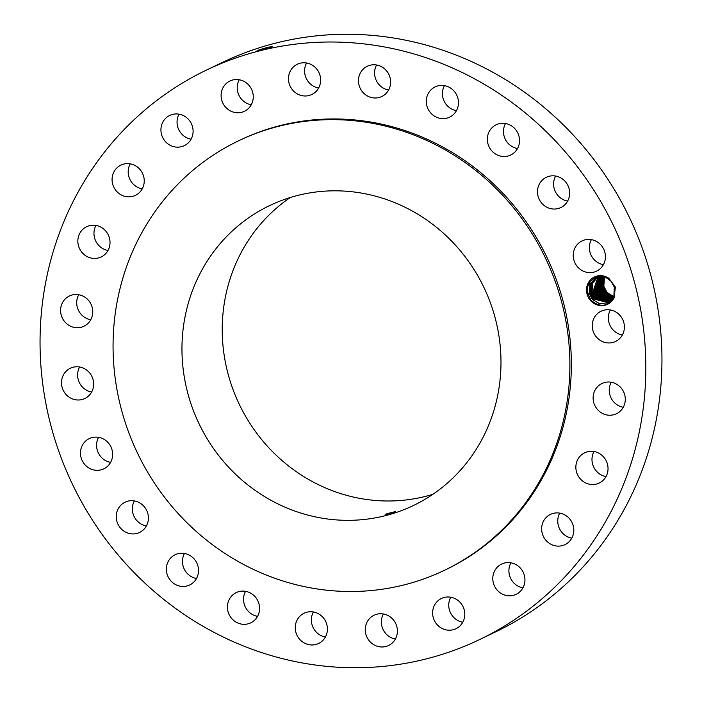 <?xml version="1.0" encoding="UTF-8"?>
<svg xmlns="http://www.w3.org/2000/svg" width="702" height="702" viewBox="0 0 702 702"><rect width="100%" height="100%" fill="white"/><g stroke="black" fill="none" stroke-linecap="round" stroke-linejoin="round"><path stroke-width="1.05" d="M479.65 639.548L495.77 631.809A315.803 299.833 -115.7 0 0 570.901 579.422A315.803 299.833 -115.7 0 0 605.326 175.43A315.803 299.833 -115.7 0 0 222.35 62.452L206.23 70.191A315.803 299.833 -115.7 0 0 131.099 122.578A315.803 299.833 -115.7 0 0 96.674 526.57A315.803 299.833 -115.7 0 0 479.65 639.548A315.803 299.833 -115.7 0 0 554.782 587.17A315.803 299.833 -115.7 0 0 589.206 183.169A315.803 299.833 -115.7 0 0 206.23 70.191M259.126 50.518C255.502 51.044 258.108 50.07 266.944 47.587L270.016 46.902C274.07 46.385 271.753 47.28 263.066 49.588L257.037 50.781M272.236 46.771L267.971 47.341M615.364 287.065L608.976 278.413A15.154 14.391 -115.7 0 0 589.794 280.642A15.154 14.391 -115.7 0 0 590.636 300.693A15.154 14.391 -115.7 0 0 614.136 297.666L615.373 287.1L614.338 287.144L613.864 296.341L607.748 302.843L599.622 303.747L592.383 299.438L599.631 303.738L607.756 302.843M85.047 464.856A16.778 15.927 -115.7 0 0 103.808 468.839A16.778 15.927 -115.7 0 0 108.047 442.585A16.778 15.927 -115.7 0 0 89.286 438.601A16.778 15.927 -115.7 0 0 85.047 464.856M444.568 570.252L446.033 569.541A238.145 226.105 -115.7 0 0 502.685 530.045A238.145 226.105 -115.7 0 0 528.65 225.395A238.145 226.105 -115.7 0 0 239.847 140.198L238.382 140.9A238.145 226.105 -115.7 0 0 181.73 180.396A238.145 226.105 -115.7 0 0 155.765 485.056A238.145 226.105 -115.7 0 0 444.568 570.252A238.145 226.105 -115.7 0 0 501.219 530.747A238.145 226.105 -115.7 0 0 527.184 226.097A238.145 226.105 -115.7 0 0 238.382 140.9M140.514 503.369A16.778 15.927 -115.7 0 0 125.053 502.193A16.778 15.927 -115.7 0 0 116.242 516.093A16.778 15.927 -115.7 0 0 124.122 531.265A16.778 15.927 -115.7 0 0 139.575 532.441A16.778 15.927 -115.7 0 0 148.394 518.541A16.778 15.927 -115.7 0 0 140.514 503.369M186.767 554.027A16.778 15.927 -115.7 0 0 175.175 554.72A16.778 15.927 -115.7 0 0 166.427 570.796A16.778 15.927 -115.7 0 0 178.106 585.652A16.778 15.927 -115.7 0 0 189.698 584.959A16.778 15.927 -115.7 0 0 198.447 568.892A16.778 15.927 -115.7 0 0 186.767 554.027M243.673 591.119A16.778 15.927 -115.7 0 0 236.241 592.593A16.778 15.927 -115.7 0 0 227.834 610.828A16.778 15.927 -115.7 0 0 243.322 624.315A16.778 15.927 -115.7 0 0 250.763 622.841A16.778 15.927 -115.7 0 0 259.17 604.606A16.778 15.927 -115.7 0 0 243.673 591.119M307.344 612.109A16.778 15.927 -115.7 0 0 304.071 613.241A16.778 15.927 -115.7 0 0 296.279 633.573A16.778 15.927 -115.7 0 0 315.33 644.611A16.778 15.927 -115.7 0 0 318.594 643.48A16.778 15.927 -115.7 0 0 326.395 623.148A16.778 15.927 -115.7 0 0 307.344 612.109M373.429 615.566A16.778 15.927 -115.7 0 0 367.137 637.591A16.778 15.927 -115.7 0 0 388.583 645.489A16.778 15.927 -115.7 0 0 389.215 645.164A16.778 15.927 -115.7 0 0 395.516 623.139A16.778 15.927 -115.7 0 0 374.061 615.242A16.778 15.927 -115.7 0 0 373.429 615.566M437.451 601.263A16.778 15.927 -115.7 0 0 435.617 622.718A16.778 15.927 -115.7 0 0 455.958 628.72A16.778 15.927 -115.7 0 0 459.95 625.938A16.778 15.927 -115.7 0 0 461.784 604.475A16.778 15.927 -115.7 0 0 441.435 598.481A16.778 15.927 -115.7 0 0 437.451 601.263M495.024 570.164A16.778 15.927 -115.7 0 0 497.121 590.049A16.778 15.927 -115.7 0 0 516.128 594.322A16.778 15.927 -115.7 0 0 522.709 588.232A16.778 15.927 -115.7 0 0 520.612 568.339A16.778 15.927 -115.7 0 0 501.605 564.075A16.778 15.927 -115.7 0 0 495.024 570.164M542.234 524.394A16.778 15.927 -115.7 0 0 547.516 541.918A16.778 15.927 -115.7 0 0 564.987 544.629A16.778 15.927 -115.7 0 0 573.218 534.626A16.778 15.927 -115.7 0 0 567.936 517.102A16.778 15.927 -115.7 0 0 550.465 514.39A16.778 15.927 -115.7 0 0 542.234 524.394M575.859 467.067A16.778 15.927 -115.7 0 0 599.21 483.037A16.778 15.927 -115.7 0 0 608.037 468.769A16.778 15.927 -115.7 0 0 584.687 452.799A16.778 15.927 -115.7 0 0 575.859 467.067M593.62 402.097A16.778 15.927 -115.7 0 0 616.461 413.75A16.778 15.927 -115.7 0 0 624.789 395.156A16.778 15.927 -115.7 0 0 601.939 383.503A16.778 15.927 -115.7 0 0 593.62 402.097M594.287 333.915A16.778 15.927 -115.7 0 0 615.566 341.47A16.778 15.927 -115.7 0 0 622.332 318.796A16.778 15.927 -115.7 0 0 601.044 311.232A16.778 15.927 -115.7 0 0 594.287 333.915M577.834 267.155A16.778 15.927 -115.7 0 0 596.595 271.139A16.778 15.927 -115.7 0 0 600.833 244.884A16.778 15.927 -115.7 0 0 582.072 240.9A16.778 15.927 -115.7 0 0 577.834 267.155M545.366 206.37A16.778 15.927 -115.7 0 0 560.828 207.546A16.778 15.927 -115.7 0 0 569.647 193.647A16.778 15.927 -115.7 0 0 561.758 178.475A16.778 15.927 -115.7 0 0 546.305 177.308A16.778 15.927 -115.7 0 0 537.486 191.198A16.778 15.927 -115.7 0 0 545.366 206.37M499.113 155.712A16.778 15.927 -115.7 0 0 510.705 155.019A16.778 15.927 -115.7 0 0 519.454 138.943A16.778 15.927 -115.7 0 0 507.774 124.087A16.778 15.927 -115.7 0 0 496.182 124.78A16.778 15.927 -115.7 0 0 487.434 140.848A16.778 15.927 -115.7 0 0 499.113 155.712M442.207 118.62A16.778 15.927 -115.7 0 0 449.64 117.146A16.778 15.927 -115.7 0 0 458.055 98.912A16.778 15.927 -115.7 0 0 442.558 85.425A16.778 15.927 -115.7 0 0 435.117 86.908A16.778 15.927 -115.7 0 0 426.711 105.133A16.778 15.927 -115.7 0 0 442.207 118.62M378.545 97.631A16.778 15.927 -115.7 0 0 381.809 96.499A16.778 15.927 -115.7 0 0 389.601 76.167A16.778 15.927 -115.7 0 0 370.551 65.128A16.778 15.927 -115.7 0 0 367.286 66.26A16.778 15.927 -115.7 0 0 359.485 86.592A16.778 15.927 -115.7 0 0 378.545 97.631M312.451 94.173A16.778 15.927 -115.7 0 0 318.743 72.148A16.778 15.927 -115.7 0 0 297.297 64.251A16.778 15.927 -115.7 0 0 296.665 64.575A16.778 15.927 -115.7 0 0 290.365 86.6A16.778 15.927 -115.7 0 0 311.82 94.498A16.778 15.927 -115.7 0 0 312.451 94.173M248.429 108.485A16.778 15.927 -115.7 0 0 250.263 87.022A16.778 15.927 -115.7 0 0 229.923 81.02A16.778 15.927 -115.7 0 0 225.93 83.801A16.778 15.927 -115.7 0 0 224.105 105.265A16.778 15.927 -115.7 0 0 244.445 111.267A16.778 15.927 -115.7 0 0 248.429 108.485M190.856 139.584A16.778 15.927 -115.7 0 0 188.759 119.691A16.778 15.927 -115.7 0 0 169.752 115.426A16.778 15.927 -115.7 0 0 163.171 121.507A16.778 15.927 -115.7 0 0 165.268 141.4A16.778 15.927 -115.7 0 0 184.275 145.665A16.778 15.927 -115.7 0 0 190.856 139.584M143.647 185.354A16.778 15.927 -115.7 0 0 138.364 167.831A16.778 15.927 -115.7 0 0 120.893 165.11A16.778 15.927 -115.7 0 0 112.662 175.114A16.778 15.927 -115.7 0 0 117.945 192.638A16.778 15.927 -115.7 0 0 135.416 195.349A16.778 15.927 -115.7 0 0 143.647 185.354M110.021 242.673A16.778 15.927 -115.7 0 0 86.671 226.702A16.778 15.927 -115.7 0 0 77.843 240.97A16.778 15.927 -115.7 0 0 101.193 256.941A16.778 15.927 -115.7 0 0 110.021 242.673M92.26 307.643A16.778 15.927 -115.7 0 0 69.419 295.99A16.778 15.927 -115.7 0 0 61.092 314.584A16.778 15.927 -115.7 0 0 83.942 326.237A16.778 15.927 -115.7 0 0 92.26 307.643M91.593 375.833A16.778 15.927 -115.7 0 0 70.314 368.269A16.778 15.927 -115.7 0 0 63.557 390.953A16.778 15.927 -115.7 0 0 84.837 398.508A16.778 15.927 -115.7 0 0 91.593 375.833M98.596 437.337A16.778 15.927 -115.7 0 0 101.167 457.116A16.778 15.927 -115.7 0 0 110.618 462.364M134.372 500.93A16.778 15.927 -115.7 0 0 140.242 523.525A16.778 15.927 -115.7 0 0 146.385 525.956M184.486 553.457A16.778 15.927 -115.7 0 0 194.226 577.913A16.778 15.927 -115.7 0 0 196.507 578.483M245.551 591.33A16.778 15.927 -115.7 0 0 257.564 616.356M313.382 611.977A16.778 15.927 -115.7 0 0 325.403 637.004M383.38 613.987A16.778 15.927 -115.7 0 0 395.393 639.013M450.754 597.218A16.778 15.927 -115.7 0 0 462.767 622.244M510.916 562.811A16.778 15.927 -115.7 0 0 522.937 587.837M559.775 513.127A16.778 15.927 -115.7 0 0 558.353 516.646A16.778 15.927 -115.7 0 0 571.797 538.153M593.997 451.535A16.778 15.927 -115.7 0 0 591.979 459.327A16.778 15.927 -115.7 0 0 606.019 476.561M611.249 382.248A16.778 15.927 -115.7 0 0 609.74 394.357A16.778 15.927 -115.7 0 0 623.271 407.265M610.363 309.968A16.778 15.927 -115.7 0 0 610.407 326.167A16.778 15.927 -115.7 0 0 622.376 334.994M591.382 239.636A16.778 15.927 -115.7 0 0 593.953 259.415A16.778 15.927 -115.7 0 0 603.404 264.663M555.615 176.044A16.778 15.927 -115.7 0 0 561.486 198.631A16.778 15.927 -115.7 0 0 567.628 201.07M505.493 123.517A16.778 15.927 -115.7 0 0 515.233 147.973A16.778 15.927 -115.7 0 0 517.514 148.543M444.436 85.644A16.778 15.927 -115.7 0 0 456.449 110.67M376.597 64.996A16.778 15.927 -115.7 0 0 388.618 90.023M306.607 62.987A16.778 15.927 -115.7 0 0 318.62 88.013M239.233 79.756A16.778 15.927 -115.7 0 0 251.246 104.782M179.063 114.163A16.778 15.927 -115.7 0 0 191.084 139.189M130.203 163.847A16.778 15.927 -115.7 0 0 128.782 167.374A16.778 15.927 -115.7 0 0 142.225 188.873M95.981 225.439A16.778 15.927 -115.7 0 0 93.963 233.231A16.778 15.927 -115.7 0 0 108.003 250.465M78.729 294.735A16.778 15.927 -115.7 0 0 77.211 306.844A16.778 15.927 -115.7 0 0 90.751 319.752M79.624 367.006A16.778 15.927 -115.7 0 0 79.668 383.204A16.778 15.927 -115.7 0 0 91.637 392.032M271.99 46.929L266.953 47.587L267.462 48.166L270.042 47.648M271.999 46.92L269.954 46.981M259.038 50.667C254.993 51.404 257.801 50.57 267.462 48.166L267.304 48.991M608.976 278.413L607.3 278.369A13.917 13.206 -115.7 0 0 606.3 277.869C596.761 272.666 584.564 282.827 587.811 293.84L591.137 300.28C599.894 307.678 607.555 306.809 614.136 297.666M607.3 278.369L610.968 281.212L614.338 287.144M229.914 233.239A166.313 157.897 -115.7 0 0 211.785 445.998A166.313 157.897 -115.7 0 0 413.469 505.493A166.313 157.897 -115.7 0 0 453.036 477.904A166.313 157.897 -115.7 0 0 471.165 265.154A166.313 157.897 -115.7 0 0 269.48 205.66A166.313 157.897 -115.7 0 0 229.914 233.239M604.492 277.176L603.808 286.258L607.046 292.401L603.825 286.39L604.483 277.167M290.338 197.499A166.313 157.897 -115.7 0 0 270.182 213.899A166.313 157.897 -115.7 0 0 245.797 416.663A166.313 157.897 -115.7 0 0 432.88 494.313M385.319 514.522C386.354 514.829 396.691 511.67 395.112 511.758C394.155 511.767 383.696 514.478 385.319 514.522L385.214 514.478M613.759 296.577L607.046 292.401L613.759 296.586M596.2 277.518L589.891 284.073L589.153 293.296L592.4 299.438L589.171 293.427L589.856 284.135L596.191 277.527L597.771 276.895M602.825 286.732L606.072 292.866L613.46 297.209L606.063 292.874L602.851 286.864L603.808 276.983L602.825 286.732M608.239 302.597L593.374 298.964L608.23 302.597M590.128 292.831L593.374 298.964L590.145 292.962L590.724 283.924L596.682 277.299L590.759 283.862L590.128 292.831M601.868 287.329L603.158 276.834L601.851 287.197L605.098 293.339L601.868 287.329L600.859 287.609M608.713 302.325L594.348 298.499L608.704 302.334M613.144 297.797L605.098 293.339L613.144 297.806M591.128 292.488L591.602 283.705L597.183 277.097L591.637 283.643L591.102 292.357L594.348 298.499L591.128 292.488L590.11 292.769M600.877 287.671L604.115 293.805L612.811 298.35L604.106 293.813L600.894 287.802L602.518 276.728L600.877 287.671M609.169 302.044L595.314 298.034L592.102 292.023L592.479 283.503L597.7 276.913L592.497 283.476L592.084 291.892L595.322 298.025L609.169 302.035M599.894 288.136L603.141 294.278L599.92 288.268L601.904 276.649L599.894 288.136M609.617 301.728L596.288 297.569L609.626 301.728M612.46 298.868L603.141 294.278L612.451 298.877M593.076 291.549L598.13 276.816L593.058 291.418L596.305 297.56L593.076 291.549L592.067 291.83M598.92 288.61L602.167 294.743L612.091 299.359L602.149 294.752L598.938 288.741L601.307 276.606L598.92 288.61M610.056 301.395L597.27 297.095L610.064 301.395M594.059 291.084L598.595 276.737L594.032 290.953L597.279 297.086L594.059 291.084L593.041 291.356M597.946 289.075L601.184 295.217L597.964 289.206L600.728 276.588L597.946 289.075M610.486 301.044L598.244 296.63L610.494 301.035M611.714 299.815L601.184 295.217L611.705 299.824M595.015 290.488L598.253 296.621L595.033 290.61L599.096 276.667L595.015 290.488M596.963 289.549L600.21 295.682L596.99 289.68L600.166 276.588L596.963 289.549M610.915 300.658L599.236 296.147L595.989 290.014L599.631 276.623L596.007 290.145L599.218 296.156L610.907 300.658M611.319 300.245L600.21 295.682L611.31 300.254M270.946 47.49L269.963 47.016M587.179 293.971L589.171 293.427M589.136 293.234L590.145 292.962M591.093 292.295L592.102 292.023M594.024 290.891L595.033 290.61M594.998 290.417L596.007 290.145M595.972 289.952L596.99 289.68M596.954 289.478L597.964 289.206M597.928 289.013L598.938 288.741M598.903 288.54L599.92 288.268M599.885 288.074L600.894 287.802M601.833 287.136L602.851 286.864M602.816 286.67L603.825 286.39"/></g></svg>
